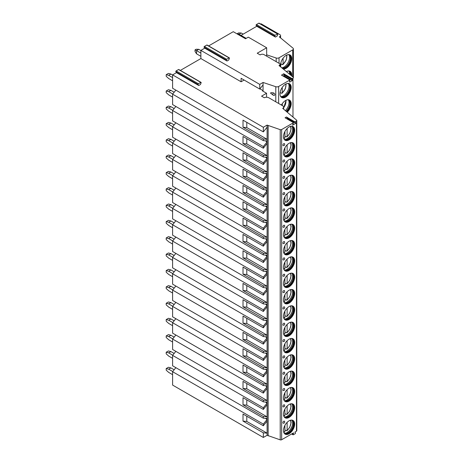 <?xml version="1.0" encoding="UTF-8"?>
<svg xmlns="http://www.w3.org/2000/svg" width="463" height="463" viewBox="0 0 463 463"><rect width="100%" height="100%" fill="white"/><g stroke="black" fill="none" stroke-linecap="round" stroke-linejoin="round"><path stroke-width="0.69" d="M180.35 70.411L200.878 58.558L241.096 81.777L244.111 80.035M198.737 85.505L198.083 84.579A0.509 0.295 -60 0 1 198.395 83.774L200.797 82.385A0.509 0.295 -60 0 1 201.11 82.831L200.462 84.509L198.737 85.505L176.467 72.65L172.601 74.884L263.331 127.267L267.105 125.091L280.219 129.657A1.181 0.683 0 0 0 281.643 129.553L293.53 122.689L292.564 125.172L295.886 123.256L294.919 121.885L296.453 120.999A1.181 0.683 0 0 0 296.8 120.519A1.181 0.683 0 0 0 296.598 120.131L282.702 108.371A3.148 1.817 0 0 0 283.622 107.086A3.148 1.817 0 0 0 282.702 105.801L268.789 97.768A3.148 1.817 0 0 0 264.332 97.768L261.549 96.159L266.561 93.266L262.527 90.939L263.065 90.626L259.934 88.815M294.919 121.885L286.429 116.983L285.04 117.787L293.53 122.689M241.096 81.777L241.096 78.293L259.743 89.058L259.743 84.382L263.065 82.46L275.792 86.703A2.361 1.366 0 0 0 278.639 86.488L289.902 79.983L289.508 81.581A0.509 0.295 120 0 0 289.821 82.026L292.286 80.603A0.509 0.295 120 0 0 292.599 79.792L292.06 79.028L283.57 74.126L283.715 73.756L281.579 75.18M200.878 58.558L200.878 50.398L259.743 84.382M263.065 91.252L263.065 84.92L259.743 89.058M263.065 84.92L263.065 82.46M270.508 93.104L273.176 95.175A1.574 1.574 0 0 0 274.194 95.372A1.43 1.007 -135 0 0 274.866 94.556A1.43 1.007 -135 0 0 273.477 92.936C271.798 92.536 270.809 92.588 270.508 93.104M273.477 95.251A1.43 1.007 -135 0 0 274.194 95.372M227.009 61.018L226.361 60.092A0.509 0.295 -60 0 1 226.673 59.287L229.075 57.898A0.509 0.295 -60 0 1 229.388 58.344L228.739 60.022L227.009 61.018L204.744 48.164L200.878 50.398M283.715 73.756L292.205 78.658L292.981 78.206A1.377 0.793 0 0 0 293.386 77.645A1.377 0.793 0 0 0 293.137 77.188L279.015 65.543L279.293 65.381A2.361 1.366 0 0 0 279.982 64.415A2.361 1.366 0 0 0 279.293 63.454L263.985 54.617A2.361 1.366 0 0 0 260.646 54.617L260.142 54.906L257.22 53.216L266.671 47.764L248.301 37.156L245.517 38.765L233.271 31.692L208.628 45.924M283.206 76.042L283.796 75.701A0.509 0.295 120 0 0 284.108 74.89L283.57 74.126M292.205 78.658L292.06 79.028M281.423 105.066A7.912 4.566 -60 0 1 289.554 100.106A7.912 4.566 -60 0 1 291.192 103.729A7.912 4.566 -60 0 1 287.222 112.202M280.005 93.862A7.912 4.566 -60 0 1 283.454 85.898A7.912 4.566 -60 0 1 289.554 83.78A7.912 4.566 -60 0 1 291.192 87.403A7.912 4.566 -60 0 1 287.737 95.366A7.912 4.566 -60 0 1 281.643 97.485A7.912 4.566 -60 0 1 280.005 93.862M266.671 56.168L266.671 47.764M256.762 26.293L275.41 37.063L274.762 36.137A0.509 0.295 -60 0 1 275.074 35.327L277.476 33.944A0.509 0.295 -60 0 1 277.731 33.915L259.083 23.15A0.509 0.295 -60 0 0 258.829 23.173L256.427 24.562A0.509 0.295 -60 0 0 256.114 25.367L256.762 26.293L241.026 35.379M238.671 34.812L239.203 34.505A0.509 0.295 -60 0 1 239.464 34.476L246.2 38.371M204.744 48.164L204.096 47.238A0.509 0.295 -60 0 1 204.409 46.433L206.811 45.044A0.509 0.295 -60 0 1 207.065 45.021L229.33 57.875M176.467 72.65L175.818 71.724A0.509 0.295 -60 0 1 176.131 70.92L178.533 69.531A0.509 0.295 -60 0 1 178.787 69.508L201.052 82.362M172.601 74.884L172.601 88.254L263.331 140.636L267.105 140.972L267.105 143.53L263.331 148.224L243.017 136.492L243.017 143.565L246.785 143.9L246.785 138.668M175.847 90.129L172.601 94.168L172.601 104.58L263.331 156.963L267.105 157.298L267.105 159.857L263.331 164.55L243.017 152.819L243.017 159.891L246.785 160.227L246.785 154.995M175.847 106.455L172.601 110.495L172.601 120.907L263.331 173.289L267.105 173.625L267.105 176.183L263.331 180.877L243.017 169.145L243.017 176.212L246.785 176.553L246.785 171.322M175.847 122.782L172.601 126.821L172.601 137.233L263.331 189.616L267.105 189.952L267.105 192.51L263.331 197.197L243.017 185.472L243.017 192.539L246.785 192.874L246.785 187.648M175.847 139.108L172.601 143.148L172.601 153.554L263.331 205.942L267.105 206.278L267.105 208.836L263.331 213.524L243.017 201.793L243.017 208.865L246.785 209.201L246.785 203.975M175.847 155.429L172.601 159.475L172.601 169.88L263.331 222.263L267.105 222.605L267.105 225.163L263.331 229.851L243.017 218.119L243.017 225.192L246.785 225.527L246.785 220.301M175.847 171.756L172.601 175.801L172.601 186.207L263.331 238.59L267.105 238.931L267.105 241.483L263.331 246.177L243.017 234.446L243.017 241.518L246.785 241.854L246.785 236.622M175.847 188.082L172.601 192.122L172.601 202.534L263.331 254.916L267.105 255.252L267.105 257.81L263.331 262.504L243.017 250.772L243.017 257.845L246.785 258.18L246.785 252.948M175.847 204.409L172.601 208.448L172.601 218.86L263.331 271.243L267.105 271.578L267.105 274.137L263.331 278.83L243.017 267.099L243.017 274.171L246.785 274.507L246.785 269.275M175.847 220.735L172.601 224.775L172.601 235.187L263.331 287.569L267.105 287.905L267.105 290.463L263.331 295.157L243.017 283.425L243.017 290.492L246.785 290.833L246.785 285.602M175.847 237.062L172.601 241.101L172.601 251.513L263.331 303.896L267.105 304.232L267.105 306.79L263.331 311.477L243.017 299.752L243.017 306.819L246.785 307.16L246.785 301.928M175.847 253.388L172.601 257.428L172.601 267.84L263.331 320.222L267.105 320.558L267.105 323.116L263.331 327.804L243.017 316.079L243.017 323.145L246.785 323.481L246.785 318.255M175.847 269.715L172.601 273.755L172.601 284.16L263.331 336.549L267.105 336.885L267.105 339.443L263.331 344.131L243.017 332.399L243.017 339.472L246.785 339.807L246.785 334.581M175.847 286.036L172.601 290.081L172.601 300.487L263.331 352.87L267.105 353.211L267.105 355.769L263.331 360.457L243.017 348.726L243.017 355.798L246.785 356.134L246.785 350.908M175.847 302.362L172.601 306.402L172.601 316.814L263.331 369.196L267.105 369.532L267.105 372.09L263.331 376.784L243.017 365.052L243.017 372.125L246.785 372.46L246.785 367.228M175.847 318.689L172.601 322.728L172.601 333.14L263.331 385.523L267.105 385.858L267.105 388.416L263.331 393.11L243.017 381.379L243.017 388.451L246.785 388.787L246.785 383.555M175.847 335.015L172.601 339.055L172.601 349.467L263.331 401.849L267.105 402.185L267.105 404.743L263.331 409.437L243.017 397.705L243.017 404.778L246.785 405.113L246.785 399.882M175.847 351.342L172.601 355.381L172.601 365.793L263.331 418.176L267.105 418.511L267.105 419.397L263.331 424.091L263.331 425.763L243.017 414.032L243.017 421.099L246.785 421.44L246.785 416.208M175.847 367.668L172.601 371.708L172.601 385.077L263.331 437.46L267.105 435.284L280.219 439.85A1.181 0.683 0 0 0 281.643 439.74L293.571 432.853L292.998 434.323A0.509 0.295 120 0 0 293.316 434.769L295.134 433.721A0.509 0.295 120 0 0 295.452 432.911L294.879 432.101L296.453 431.192A1.181 0.683 0 0 0 296.8 430.706L296.8 120.519M266.671 54.831L276.185 58.002A2.361 1.366 0 0 0 279.033 57.788L292.72 49.882A2.361 1.366 0 0 0 293.409 48.922A2.361 1.366 0 0 0 292.986 48.14L279.334 36.884L279.889 36.56A2.361 1.366 0 0 0 280.584 35.599A2.361 1.366 0 0 0 279.889 34.632L261.103 23.787L260.646 24.053M166.2 368.56L168.428 367.269L170.928 367.917L168.706 369.202L166.2 368.56L166.2 370.163L168.706 372.414L172.601 374.665M174.152 369.775L170.928 367.917M168.706 369.202L172.74 371.529M166.2 352.233L168.428 350.948L170.928 351.591L168.706 352.875L166.2 352.233L166.2 353.836L168.706 356.088L172.601 358.339M174.152 353.448L170.928 351.591M168.706 352.875L172.74 355.208M166.2 335.906L168.428 334.622L170.928 335.264L168.706 336.549L166.2 335.906L166.2 337.51L168.706 339.761L172.601 342.012M174.152 337.122L170.928 335.264M168.706 336.549L172.74 338.881M166.2 319.58L168.428 318.295L170.928 318.938L168.706 320.222L166.2 319.58L166.2 321.189L168.706 323.434L172.601 325.686M174.152 320.795L170.928 318.938M168.706 320.222L172.74 322.555M166.2 303.253L168.428 301.969L170.928 302.611L168.706 303.896L166.2 303.253L166.2 304.862L168.706 307.108L172.601 309.359M174.152 304.475L170.928 302.611M168.706 303.896L172.74 306.228M166.2 286.927L168.428 285.642L170.928 286.284L168.706 287.569L166.2 286.927L166.2 288.536L168.706 290.787L172.601 293.033M174.152 288.148L170.928 286.284M168.706 287.569L172.74 289.902M166.2 270.6L168.428 269.316L170.928 269.958L168.706 271.243L166.2 270.6L166.2 272.209L168.706 274.461L172.601 276.706M174.152 271.822L170.928 269.958M168.706 271.243L172.74 273.575M166.2 254.274L168.428 252.989L170.928 253.631L168.706 254.922L166.2 254.274L166.2 255.883L168.706 258.134L172.601 260.385M174.152 255.495L170.928 253.631M168.706 254.922L172.74 257.249M166.2 237.953L168.428 236.668L170.928 237.311L168.706 238.595L166.2 237.953L166.2 239.556L168.706 241.808L172.601 244.059M174.152 239.168L170.928 237.311M168.706 238.595L172.74 240.928M166.2 221.627L168.428 220.342L170.928 220.984L168.706 222.269L166.2 221.627L166.2 223.23L168.706 225.481L172.601 227.732M174.152 222.842L170.928 220.984M168.706 222.269L172.74 224.601M166.2 205.3L168.428 204.015L170.928 204.658L168.706 205.942L166.2 205.3L166.2 206.909L168.706 209.154L172.601 211.406M174.152 206.515L170.928 204.658M168.706 205.942L172.74 208.275M166.2 188.973L168.428 187.689L170.928 188.331L168.706 189.616L166.2 188.973L166.2 190.582L168.706 192.828L172.601 195.079M174.152 190.189L170.928 188.331M168.706 189.616L172.74 191.948M166.2 172.647L168.428 171.362L170.928 172.004L168.706 173.289L166.2 172.647L166.2 174.256L168.706 176.501L172.601 178.753M174.152 173.868L170.928 172.004M168.706 173.289L172.74 175.622M166.2 156.32L168.428 155.036L170.928 155.678L168.706 156.963L166.2 156.32L166.2 157.929L168.706 160.181L172.601 162.426M174.152 157.542L170.928 155.678M168.706 156.963L172.74 159.295M166.2 139.994L168.428 138.709L170.928 139.351L168.706 140.636L166.2 139.994L166.2 141.603L168.706 143.854L172.601 146.1M174.152 141.215L170.928 139.351M168.706 140.636L172.74 142.969M166.2 123.673L168.428 122.382L170.928 123.025L168.706 124.316L166.2 123.673L166.2 125.276L168.706 127.528L172.601 129.779M174.152 124.888L170.928 123.025M168.706 124.316L172.74 126.642M166.2 107.347L168.428 106.062L170.928 106.704L168.706 107.989L166.2 107.347L166.2 108.95L168.706 111.201L172.601 113.452M174.152 108.562L170.928 106.704M168.706 107.989L172.74 110.321M166.2 91.02L168.428 89.735L170.928 90.378L168.706 91.662L166.2 91.02L166.2 92.623L168.706 94.874L172.601 97.126M174.152 92.235L170.928 90.378M168.706 91.662L172.74 93.995M166.2 74.693L168.428 73.409L170.928 74.051L168.706 75.336L166.2 74.693L166.2 76.302L168.706 78.548L172.601 80.799M172.601 75.012L170.928 74.051M168.706 75.336L172.601 77.587M195.033 49.882L196.144 49.24L198.783 49.321L196.555 50.606L195.033 49.882L195.033 51.491L196.555 53.818L200.878 56.312M200.878 50.525L198.783 49.321M196.555 53.818L196.555 50.606L200.878 53.1M275.41 37.063L277.134 36.062L277.788 34.389A0.509 0.295 -60 0 0 277.731 33.915M291.678 75.984A7.912 4.566 120 0 0 291.748 74.937A7.912 4.566 120 0 0 290.11 71.314A7.912 4.566 120 0 0 286.354 71.591M283.252 69.039A7.912 4.566 120 0 0 288.9 65.885A7.912 4.566 120 0 0 291.748 58.61A7.912 4.566 120 0 0 290.11 54.987A7.912 4.566 120 0 0 284.01 57.105A7.912 4.566 120 0 0 280.561 65.069A7.912 4.566 120 0 0 280.902 67.1M291.406 75.758A7.912 4.566 120 0 0 291.47 74.774A7.912 4.566 -60 0 0 289.965 71.238M287.998 71.001A7.477 4.317 -60 0 1 289.306 71.348A7.477 4.317 -60 0 1 290.857 74.774A7.477 4.317 120 0 1 290.839 75.29M290.428 74.954A7.477 4.317 120 0 0 290.44 74.531A7.477 4.317 -60 0 0 289.531 71.638A7.477 4.317 -60 0 0 289.091 71.238M289.057 71.221A7.912 4.566 -60 0 1 289.601 73.698A7.912 4.566 120 0 1 289.583 74.254M283.072 68.889A7.912 4.566 120 0 0 288.669 65.659A7.912 4.566 120 0 0 291.47 58.448A7.912 4.566 -60 0 0 289.965 54.912M287.998 54.675A7.477 4.317 -60 0 1 289.306 55.022A7.477 4.317 -60 0 1 290.857 58.448A7.477 4.317 120 0 1 287.801 65.746A7.477 4.317 120 0 1 282.164 68.136M281.961 67.974A7.477 4.317 120 0 0 282.187 68.026A7.477 4.317 120 0 0 287.633 65.219A7.477 4.317 120 0 0 290.44 58.205A7.477 4.317 -60 0 0 289.531 55.311A7.477 4.317 -60 0 0 289.091 54.912M289.057 54.894A7.912 4.566 -60 0 1 289.601 57.371A7.912 4.566 120 0 1 281.77 67.812M281.99 64.363A7.912 4.566 120 0 1 281.909 64.432L280.867 63.83M281.909 64.432L283.09 64.178L282.395 64.6M283.09 58.199L283.09 64.178A6.789 3.918 120 0 0 286.568 55.155M280.167 65.885L280.867 65.462L280.867 62.783M172.601 371.708L263.331 424.091M263.331 437.46L263.331 432.83L243.017 421.099M172.601 355.381L263.331 407.764L263.331 409.437M263.331 418.176L263.331 416.503L243.017 404.778M172.601 339.055L263.331 391.438L263.331 393.11M263.331 401.849L263.331 400.177L243.017 388.451M172.601 322.728L263.331 375.111L263.331 376.784M263.331 385.523L263.331 383.856L243.017 372.125M172.601 306.402L263.331 358.79L263.331 360.457M263.331 369.196L263.331 367.529L243.017 355.798M172.601 290.081L263.331 342.464L263.331 344.131M263.331 352.87L263.331 351.203L243.017 339.472M172.601 273.755L263.331 326.137L263.331 327.804M263.331 336.549L263.331 334.876L243.017 323.145M172.601 257.428L263.331 309.811L263.331 311.477M263.331 320.222L263.331 318.55L243.017 306.819M172.601 241.101L263.331 293.484L263.331 295.157M263.331 303.896L263.331 302.223L243.017 290.492M172.601 224.775L263.331 277.158L263.331 278.83M263.331 287.569L263.331 285.897L243.017 274.171M172.601 208.448L263.331 260.831L263.331 262.504M263.331 271.243L263.331 269.576L243.017 257.845M172.601 192.122L263.331 244.505L263.331 246.177M263.331 254.916L263.331 253.249L243.017 241.518M172.601 175.801L263.331 228.184L263.331 229.851M263.331 238.59L263.331 236.923L243.017 225.192M172.601 159.475L263.331 211.857L263.331 213.524M263.331 222.263L263.331 220.596L243.017 208.865M172.601 143.148L263.331 195.531L263.331 197.197M263.331 205.942L263.331 204.27L243.017 192.539M172.601 126.821L263.331 179.204L263.331 180.877M263.331 189.616L263.331 187.943L243.017 176.212M172.601 110.495L263.331 162.878L263.331 164.55M263.331 173.289L263.331 171.617L243.017 159.891M172.601 94.168L263.331 146.551L263.331 148.224M263.331 156.963L263.331 155.29L243.017 143.565M263.331 127.267L263.331 131.897L243.017 120.166L243.017 127.238L246.785 127.574L246.785 122.342M263.331 140.636L263.331 138.969L243.017 127.238M265.282 418.349L267.105 419.397L267.105 421.07L263.331 425.763M263.331 432.83L267.105 433.171L267.105 435.284M267.105 125.091L267.105 127.203L263.331 131.897M263.331 416.503L267.105 416.845L267.105 418.511M265.282 402.023L267.105 403.076L263.331 407.764M263.331 400.177L267.105 400.518L267.105 402.185M265.282 385.696L267.105 386.75L263.331 391.438M263.331 383.856L267.105 384.192L267.105 385.858M265.282 369.37L267.105 370.423L263.331 375.111M263.331 367.529L267.105 367.865L267.105 369.532M265.282 353.049L267.105 354.097L263.331 358.79M263.331 351.203L267.105 351.539L267.105 353.211M265.282 336.723L267.105 337.77L263.331 342.464M263.331 334.876L267.105 335.212L267.105 336.885M265.282 320.396L267.105 321.444L263.331 326.137M263.331 318.55L267.105 318.891L267.105 320.558M265.282 304.069L267.105 305.117L263.331 309.811M263.331 302.223L267.105 302.565L267.105 304.232M265.282 287.743L267.105 288.796L263.331 293.484M263.331 285.897L267.105 286.238L267.105 287.905M265.282 271.416L267.105 272.47L263.331 277.158M263.331 269.576L267.105 269.912L267.105 271.578M265.282 255.09L267.105 256.143L263.331 260.831M263.331 253.249L267.105 253.585L267.105 255.252M265.282 238.763L267.105 239.817L263.331 244.505M263.331 236.923L267.105 237.259L267.105 238.931M265.282 222.443L267.105 223.49L263.331 228.184M263.331 220.596L267.105 220.932L267.105 222.605M265.282 206.116L267.105 207.164L263.331 211.857M263.331 204.27L267.105 204.605L267.105 206.278M265.282 189.789L267.105 190.837L263.331 195.531M263.331 187.943L267.105 188.285L267.105 189.952M265.282 173.463L267.105 174.51L263.331 179.204M263.331 171.617L267.105 171.958L267.105 173.625M265.282 157.136L267.105 158.19L263.331 162.878M263.331 155.29L267.105 155.632L267.105 157.298M265.282 140.81L267.105 141.863L263.331 146.551M263.331 138.969L267.105 139.305L267.105 140.972M267.105 421.07L267.105 433.171L246.785 421.44M246.785 127.574L267.105 139.305L267.105 127.203M268.141 125.652L268.141 435.839M246.785 405.113L267.105 416.845L267.105 404.743M246.785 388.787L267.105 400.518L267.105 388.416M246.785 372.46L267.105 384.192L267.105 372.09M246.785 356.134L267.105 367.865L267.105 355.769M246.785 339.807L267.105 351.539L267.105 339.443M246.785 323.481L267.105 335.212L267.105 323.116M246.785 307.16L267.105 318.891L267.105 306.79M246.785 290.833L267.105 302.565L267.105 290.463M246.785 274.507L267.105 286.238L267.105 274.137M246.785 258.18L267.105 269.912L267.105 257.81M246.785 241.854L267.105 253.585L267.105 241.483M246.785 225.527L267.105 237.259L267.105 225.163M246.785 209.201L267.105 220.932L267.105 208.836M246.785 192.874L267.105 204.605L267.105 192.51M246.785 176.553L267.105 188.285L267.105 176.183M246.785 160.227L267.105 171.958L267.105 159.857M246.785 143.9L267.105 155.632L267.105 143.53M294.671 424.056A7.912 4.566 120 0 0 293.033 420.439A7.912 4.566 120 0 0 286.933 422.557A7.912 4.566 120 0 0 283.483 430.515A7.912 4.566 120 0 0 285.121 434.138A7.912 4.566 120 0 0 291.215 432.02A7.912 4.566 120 0 0 294.671 424.056M294.671 407.729A7.912 4.566 120 0 0 293.033 404.112A7.912 4.566 120 0 0 286.933 406.23A7.912 4.566 120 0 0 283.483 414.194A7.912 4.566 120 0 0 285.121 417.811A7.912 4.566 120 0 0 291.215 415.693A7.912 4.566 120 0 0 294.671 407.729M294.671 391.409A7.912 4.566 120 0 0 293.033 387.786A7.912 4.566 120 0 0 286.933 389.904A7.912 4.566 120 0 0 283.483 397.867A7.912 4.566 120 0 0 285.121 401.485A7.912 4.566 120 0 0 291.215 399.366A7.912 4.566 120 0 0 294.671 391.409M294.671 375.082A7.912 4.566 120 0 0 293.033 371.459A7.912 4.566 120 0 0 286.933 373.577A7.912 4.566 120 0 0 283.483 381.541A7.912 4.566 120 0 0 285.121 385.164A7.912 4.566 120 0 0 291.215 383.04A7.912 4.566 120 0 0 294.671 375.082M294.671 358.756A7.912 4.566 120 0 0 293.033 355.133A7.912 4.566 120 0 0 286.933 357.251A7.912 4.566 120 0 0 283.483 365.214A7.912 4.566 120 0 0 285.121 368.837A7.912 4.566 120 0 0 291.215 366.713A7.912 4.566 120 0 0 294.671 358.756M294.671 342.429A7.912 4.566 120 0 0 293.033 338.806A7.912 4.566 120 0 0 286.933 340.924A7.912 4.566 120 0 0 283.483 348.888A7.912 4.566 120 0 0 285.121 352.511A7.912 4.566 120 0 0 291.215 350.393A7.912 4.566 120 0 0 294.671 342.429M294.671 326.102A7.912 4.566 120 0 0 293.033 322.48A7.912 4.566 120 0 0 286.933 324.604A7.912 4.566 120 0 0 283.483 332.561A7.912 4.566 120 0 0 285.121 336.184A7.912 4.566 120 0 0 291.215 334.066A7.912 4.566 120 0 0 294.671 326.102M294.671 309.776A7.912 4.566 120 0 0 293.033 306.153A7.912 4.566 120 0 0 286.933 308.277A7.912 4.566 120 0 0 283.483 316.235A7.912 4.566 120 0 0 285.121 319.858A7.912 4.566 120 0 0 291.215 317.74A7.912 4.566 120 0 0 294.671 309.776M294.671 293.449A7.912 4.566 120 0 0 293.033 289.832A7.912 4.566 120 0 0 286.933 291.95A7.912 4.566 120 0 0 283.483 299.908A7.912 4.566 120 0 0 285.121 303.531A7.912 4.566 120 0 0 291.215 301.413A7.912 4.566 120 0 0 294.671 293.449M294.671 277.123A7.912 4.566 120 0 0 293.033 273.506A7.912 4.566 120 0 0 286.933 275.624A7.912 4.566 120 0 0 283.483 283.587A7.912 4.566 120 0 0 285.121 287.205A7.912 4.566 120 0 0 291.215 285.086A7.912 4.566 120 0 0 294.671 277.123M294.671 260.802A7.912 4.566 120 0 0 293.033 257.179A7.912 4.566 120 0 0 286.933 259.297A7.912 4.566 120 0 0 283.483 267.261A7.912 4.566 120 0 0 285.121 270.878A7.912 4.566 120 0 0 291.215 268.76A7.912 4.566 120 0 0 294.671 260.802M294.671 244.476A7.912 4.566 120 0 0 293.033 240.853A7.912 4.566 120 0 0 286.933 242.971A7.912 4.566 120 0 0 283.483 250.934A7.912 4.566 120 0 0 285.121 254.557A7.912 4.566 120 0 0 291.215 252.433A7.912 4.566 120 0 0 294.671 244.476M294.671 228.149A7.912 4.566 120 0 0 293.033 224.526A7.912 4.566 120 0 0 286.933 226.644A7.912 4.566 120 0 0 283.483 234.608A7.912 4.566 120 0 0 285.121 238.231A7.912 4.566 120 0 0 291.215 236.113A7.912 4.566 120 0 0 294.671 228.149M294.671 211.822A7.912 4.566 120 0 0 293.033 208.2A7.912 4.566 120 0 0 286.933 210.318A7.912 4.566 120 0 0 283.483 218.281A7.912 4.566 120 0 0 285.121 221.904A7.912 4.566 120 0 0 291.215 219.786A7.912 4.566 120 0 0 294.671 211.822M294.671 195.496A7.912 4.566 120 0 0 293.033 191.873A7.912 4.566 120 0 0 286.933 193.997A7.912 4.566 120 0 0 283.483 201.955A7.912 4.566 120 0 0 285.121 205.578A7.912 4.566 120 0 0 291.215 203.46A7.912 4.566 120 0 0 294.671 195.496M294.671 179.169A7.912 4.566 120 0 0 293.033 175.546A7.912 4.566 120 0 0 286.933 177.67A7.912 4.566 120 0 0 283.483 185.628A7.912 4.566 120 0 0 285.121 189.251A7.912 4.566 120 0 0 291.215 187.133A7.912 4.566 120 0 0 294.671 179.169M294.671 162.843A7.912 4.566 120 0 0 293.033 159.226A7.912 4.566 120 0 0 286.933 161.344A7.912 4.566 120 0 0 283.483 169.302A7.912 4.566 120 0 0 285.121 172.925A7.912 4.566 120 0 0 291.215 170.806A7.912 4.566 120 0 0 294.671 162.843M294.671 146.516A7.912 4.566 120 0 0 293.033 142.899A7.912 4.566 120 0 0 286.933 145.017A7.912 4.566 120 0 0 283.483 152.981A7.912 4.566 120 0 0 285.121 156.598A7.912 4.566 120 0 0 291.215 154.48A7.912 4.566 120 0 0 294.671 146.516M294.671 130.196A7.912 4.566 120 0 0 293.033 126.573A7.912 4.566 120 0 0 286.933 128.691A7.912 4.566 120 0 0 283.483 136.654A7.912 4.566 120 0 0 285.121 140.277A7.912 4.566 120 0 0 291.215 138.153A7.912 4.566 120 0 0 294.671 130.196M282.951 422.661A1.181 0.683 120 0 0 283.397 423.257A1.279 1.279 0 0 0 284.525 421.301A1.181 0.683 120 0 0 283.587 421.359A1.181 0.683 120 0 0 282.951 422.661M284.623 421.695A1.181 0.683 120 0 0 284.525 421.301M282.951 406.335A1.181 0.683 120 0 0 283.397 406.931A1.279 1.279 0 0 0 284.525 404.975A1.181 0.683 120 0 0 283.587 405.032A1.181 0.683 120 0 0 282.951 406.335M284.623 405.368A1.181 0.683 120 0 0 284.525 404.975M282.951 390.008A1.181 0.683 120 0 0 283.397 390.604A1.279 1.279 0 0 0 284.525 388.648A1.181 0.683 120 0 0 283.587 388.706A1.181 0.683 120 0 0 282.951 390.008M284.623 389.042A1.181 0.683 120 0 0 284.525 388.648M282.951 373.682A1.181 0.683 120 0 0 283.397 374.278A1.279 1.279 0 0 0 284.525 372.321A1.181 0.683 120 0 0 283.587 372.379A1.181 0.683 120 0 0 282.951 373.682M284.623 372.721A1.181 0.683 120 0 0 284.525 372.321M282.951 357.355A1.181 0.683 120 0 0 283.397 357.951A1.279 1.279 0 0 0 284.525 355.995A1.181 0.683 120 0 0 283.587 356.053A1.181 0.683 120 0 0 282.951 357.355M284.623 356.394A1.181 0.683 120 0 0 284.525 355.995M282.951 341.028A1.181 0.683 120 0 0 283.397 341.625A1.279 1.279 0 0 0 284.525 339.674A1.181 0.683 120 0 0 283.587 339.726A1.181 0.683 120 0 0 282.951 341.028M284.623 340.068A1.181 0.683 120 0 0 284.525 339.674M282.951 324.708A1.181 0.683 120 0 0 283.397 325.298A1.279 1.279 0 0 0 284.525 323.348A1.181 0.683 120 0 0 283.587 323.405A1.181 0.683 120 0 0 282.951 324.708M284.623 323.741A1.181 0.683 120 0 0 284.525 323.348M282.951 308.381A1.181 0.683 120 0 0 283.397 308.977A1.279 1.279 0 0 0 284.525 307.021A1.181 0.683 120 0 0 283.587 307.079A1.181 0.683 120 0 0 282.951 308.381M284.623 307.415A1.181 0.683 120 0 0 284.525 307.021M282.951 292.055A1.181 0.683 120 0 0 283.397 292.651A1.279 1.279 0 0 0 284.525 290.695A1.181 0.683 120 0 0 283.587 290.752A1.181 0.683 120 0 0 282.951 292.055M284.623 291.088A1.181 0.683 120 0 0 284.525 290.695M282.951 275.728A1.181 0.683 120 0 0 283.397 276.324A1.279 1.279 0 0 0 284.525 274.368A1.181 0.683 120 0 0 283.587 274.426A1.181 0.683 120 0 0 282.951 275.728M284.623 274.762A1.181 0.683 120 0 0 284.525 274.368M282.951 259.402A1.181 0.683 120 0 0 283.397 259.998A1.279 1.279 0 0 0 284.525 258.041A1.181 0.683 120 0 0 283.587 258.099A1.181 0.683 120 0 0 282.951 259.402M284.623 258.435A1.181 0.683 120 0 0 284.525 258.041M282.951 243.075A1.181 0.683 120 0 0 283.397 243.671A1.279 1.279 0 0 0 284.525 241.715A1.181 0.683 120 0 0 283.587 241.773A1.181 0.683 120 0 0 282.951 243.075M284.623 242.114A1.181 0.683 120 0 0 284.525 241.715M282.951 226.748A1.181 0.683 120 0 0 283.397 227.345A1.279 1.279 0 0 0 284.525 225.388A1.181 0.683 120 0 0 283.587 225.446A1.181 0.683 120 0 0 282.951 226.748M284.623 225.788A1.181 0.683 120 0 0 284.525 225.388M282.951 210.422A1.181 0.683 120 0 0 283.397 211.018A1.279 1.279 0 0 0 284.525 209.068A1.181 0.683 120 0 0 283.587 209.12A1.181 0.683 120 0 0 282.951 210.422M284.623 209.461A1.181 0.683 120 0 0 284.525 209.068M282.951 194.101A1.181 0.683 120 0 0 283.397 194.691A1.279 1.279 0 0 0 284.525 192.741A1.181 0.683 120 0 0 283.587 192.799A1.181 0.683 120 0 0 282.951 194.101M284.623 193.135A1.181 0.683 120 0 0 284.525 192.741M282.951 177.775A1.181 0.683 120 0 0 283.397 178.371A1.279 1.279 0 0 0 284.525 176.415A1.181 0.683 120 0 0 283.587 176.472A1.181 0.683 120 0 0 282.951 177.775M284.623 176.808A1.181 0.683 120 0 0 284.525 176.415M282.951 161.448A1.181 0.683 120 0 0 283.397 162.044A1.279 1.279 0 0 0 284.525 160.088A1.181 0.683 120 0 0 283.587 160.146A1.181 0.683 120 0 0 282.951 161.448M284.623 160.482A1.181 0.683 120 0 0 284.525 160.088M282.951 145.122A1.181 0.683 120 0 0 283.397 145.718A1.279 1.279 0 0 0 284.525 143.762A1.181 0.683 120 0 0 283.587 143.819A1.181 0.683 120 0 0 282.951 145.122M284.623 144.155A1.181 0.683 120 0 0 284.525 143.762M286.713 118.754L287.396 118.354L286.429 116.983M295.886 123.256L287.396 118.354M266.561 93.266L266.561 97.236M292.819 420.323A7.912 4.566 -60 0 1 294.254 423.819A7.912 4.566 120 0 1 290.938 431.632A7.912 4.566 120 0 1 284.919 434.01M283.952 432.841A7.518 4.341 120 0 0 284.623 433.397A7.518 4.341 120 0 0 290.417 431.383A7.518 4.341 120 0 0 293.698 423.819A7.518 4.341 -60 0 0 292.141 420.375A7.518 4.341 -60 0 0 291.32 420.074M291.997 420.3A7.518 4.341 -60 0 1 292.506 420.745A7.518 4.341 -60 0 1 293.415 423.657A7.518 4.341 120 0 1 290.596 430.706A7.518 4.341 120 0 1 285.121 433.53A7.518 4.341 120 0 1 284.485 433.31M284.56 433.345A7.912 4.566 120 0 0 292.657 422.898A7.912 4.566 -60 0 0 292.066 420.346M286.244 430.532A7.912 4.566 120 0 1 286.128 430.631L287.129 430.387L286.574 430.723M286.128 430.631L284.901 429.924M287.129 422.354L287.129 430.387A6.928 3.999 120 0 0 290.284 420.282M284.346 432.008L284.901 431.672L284.901 425.399M292.819 403.996A7.912 4.566 -60 0 1 294.254 407.492A7.912 4.566 120 0 1 290.938 415.305A7.912 4.566 120 0 1 284.919 417.684M283.952 416.515A7.518 4.341 120 0 0 284.623 417.07A7.518 4.341 120 0 0 290.417 415.056A7.518 4.341 120 0 0 293.698 407.492A7.518 4.341 -60 0 0 292.141 404.049A7.518 4.341 -60 0 0 291.32 403.748M291.997 403.973A7.518 4.341 -60 0 1 292.506 404.419A7.518 4.341 -60 0 1 293.415 407.33A7.518 4.341 120 0 1 290.596 414.379A7.518 4.341 120 0 1 285.121 417.204A7.518 4.341 120 0 1 284.485 416.984M284.56 417.024A7.912 4.566 120 0 0 292.657 406.572A7.912 4.566 -60 0 0 292.066 404.02M286.244 414.206A7.912 4.566 120 0 1 286.128 414.304L287.129 414.061L286.574 414.397M286.128 414.304L284.901 413.598M287.129 406.034L287.129 414.061A6.928 3.999 120 0 0 290.284 403.956M284.346 415.681L284.901 415.346L284.901 409.072M292.819 387.676A7.912 4.566 -60 0 1 294.254 391.166A7.912 4.566 120 0 1 290.938 398.979A7.912 4.566 120 0 1 284.919 401.357M283.952 400.188A7.518 4.341 120 0 0 284.623 400.744A7.518 4.341 120 0 0 290.417 398.73A7.518 4.341 120 0 0 293.698 391.166A7.518 4.341 -60 0 0 292.141 387.722A7.518 4.341 -60 0 0 291.32 387.421M291.997 387.647A7.518 4.341 -60 0 1 292.506 388.092A7.518 4.341 -60 0 1 293.415 391.004A7.518 4.341 120 0 1 290.596 398.058A7.518 4.341 120 0 1 285.121 400.877A7.518 4.341 120 0 1 284.485 400.657M284.56 400.698A7.912 4.566 120 0 0 292.657 390.245A7.912 4.566 -60 0 0 292.066 387.693M286.244 397.885A7.912 4.566 120 0 1 286.128 397.977L287.129 397.734L286.574 398.07M286.128 397.977L284.901 397.271M287.129 389.707L287.129 397.734A6.928 3.999 120 0 0 290.284 387.629M284.346 399.355L284.901 399.019L284.901 392.746M292.819 371.349A7.912 4.566 -60 0 1 294.254 374.839A7.912 4.566 120 0 1 290.938 382.658A7.912 4.566 120 0 1 284.919 385.031M283.952 383.862A7.518 4.341 120 0 0 284.623 384.417A7.518 4.341 120 0 0 290.417 382.403A7.518 4.341 120 0 0 293.698 374.839A7.518 4.341 -60 0 0 292.141 371.395A7.518 4.341 -60 0 0 291.32 371.095M291.997 371.32A7.518 4.341 -60 0 1 292.506 371.766A7.518 4.341 -60 0 1 293.415 374.677A7.518 4.341 120 0 1 290.596 381.732A7.518 4.341 120 0 1 285.121 384.55A7.518 4.341 120 0 1 284.485 384.336M284.56 384.371A7.912 4.566 120 0 0 292.657 373.919A7.912 4.566 -60 0 0 292.066 371.372M286.244 381.558A7.912 4.566 120 0 1 286.128 381.651L287.129 381.408L286.574 381.743M286.128 381.651L284.901 380.945M287.129 373.381L287.129 381.408A6.928 3.999 120 0 0 290.284 371.303M284.346 383.028L284.901 382.693L284.901 376.419M292.819 355.023A7.912 4.566 -60 0 1 294.254 358.512A7.912 4.566 120 0 1 290.938 366.331A7.912 4.566 120 0 1 284.919 368.704M283.952 367.535A7.518 4.341 120 0 0 284.623 368.091A7.518 4.341 120 0 0 290.417 366.077A7.518 4.341 120 0 0 293.698 358.512A7.518 4.341 -60 0 0 292.141 355.075A7.518 4.341 -60 0 0 291.32 354.774M291.997 354.994A7.518 4.341 -60 0 1 292.506 355.439A7.518 4.341 -60 0 1 293.415 358.35A7.518 4.341 120 0 1 290.596 365.405A7.518 4.341 120 0 1 285.121 368.224A7.518 4.341 120 0 1 284.485 368.01M284.56 368.044A7.912 4.566 120 0 0 292.657 357.592A7.912 4.566 -60 0 0 292.066 355.046M286.244 365.232A7.912 4.566 120 0 1 286.128 365.324L287.129 365.081L286.574 365.417M286.128 365.324L284.901 364.618M287.129 357.054L287.129 365.081A6.928 3.999 120 0 0 290.284 354.982M284.346 366.702L284.901 366.366L284.901 360.092M292.819 338.696A7.912 4.566 -60 0 1 294.254 342.186A7.912 4.566 120 0 1 290.938 350.005A7.912 4.566 120 0 1 284.919 352.378M283.952 351.209A7.518 4.341 120 0 0 284.623 351.77A7.518 4.341 120 0 0 290.417 349.756A7.518 4.341 120 0 0 293.698 342.186A7.518 4.341 -60 0 0 292.141 338.748A7.518 4.341 -60 0 0 291.32 338.447M291.997 338.673A7.518 4.341 -60 0 1 292.506 339.113A7.518 4.341 -60 0 1 293.415 342.03A7.518 4.341 120 0 1 290.596 349.079A7.518 4.341 120 0 1 285.121 351.897A7.518 4.341 120 0 1 284.485 351.683M284.56 351.718A7.912 4.566 120 0 0 292.657 341.266A7.912 4.566 -60 0 0 292.066 338.719M286.244 348.905A7.912 4.566 120 0 1 286.128 349.004L287.129 348.755L286.574 349.09M286.128 349.004L284.901 348.292M287.129 340.727L287.129 348.755A6.928 3.999 120 0 0 290.284 338.656M284.346 350.381L284.901 350.04L284.901 343.772M292.819 322.37A7.912 4.566 -60 0 1 294.254 325.859A7.912 4.566 120 0 1 290.938 333.678A7.912 4.566 120 0 1 284.919 336.051M283.952 334.882A7.518 4.341 120 0 0 284.623 335.444A7.518 4.341 120 0 0 290.417 333.429A7.518 4.341 120 0 0 293.698 325.859A7.518 4.341 -60 0 0 292.141 322.422A7.518 4.341 -60 0 0 291.32 322.121M291.997 322.346A7.518 4.341 -60 0 1 292.506 322.786A7.518 4.341 -60 0 1 293.415 325.703A7.518 4.341 120 0 1 290.596 332.752A7.518 4.341 120 0 1 285.121 335.577A7.518 4.341 120 0 1 284.485 335.357M284.56 335.391A7.912 4.566 120 0 0 292.657 324.939A7.912 4.566 -60 0 0 292.066 322.393M286.244 332.579A7.912 4.566 120 0 1 286.128 332.677L287.129 332.428L286.574 332.77M286.128 332.677L284.901 331.965M287.129 324.401L287.129 332.428A6.928 3.999 120 0 0 290.284 322.329M284.346 334.055L284.901 333.719L284.901 327.445M292.819 306.043A7.912 4.566 -60 0 1 294.254 309.539A7.912 4.566 120 0 1 290.938 317.352A7.912 4.566 120 0 1 284.919 319.73M283.952 318.556A7.518 4.341 120 0 0 284.623 319.117A7.518 4.341 120 0 0 290.417 317.103A7.518 4.341 120 0 0 293.698 309.539A7.518 4.341 -60 0 0 292.141 306.095A7.518 4.341 -60 0 0 291.32 305.794M291.997 306.02A7.518 4.341 -60 0 1 292.506 306.465A7.518 4.341 -60 0 1 293.415 309.377A7.518 4.341 120 0 1 290.596 316.426A7.518 4.341 120 0 1 285.121 319.25A7.518 4.341 120 0 1 284.485 319.03M284.56 319.065A7.912 4.566 120 0 0 292.657 308.613A7.912 4.566 -60 0 0 292.066 306.066M286.244 316.252A7.912 4.566 120 0 1 286.128 316.351L287.129 316.107L286.574 316.443M286.128 316.351L284.901 315.639M287.129 308.074L287.129 316.107A6.928 3.999 120 0 0 290.284 306.002M284.346 317.728L284.901 317.392L284.901 311.119M292.819 289.716A7.912 4.566 -60 0 1 294.254 293.212A7.912 4.566 120 0 1 290.938 301.025A7.912 4.566 120 0 1 284.919 303.404M283.952 302.235A7.518 4.341 120 0 0 284.623 302.79A7.518 4.341 120 0 0 290.417 300.776A7.518 4.341 120 0 0 293.698 293.212A7.518 4.341 -60 0 0 292.141 289.769A7.518 4.341 -60 0 0 291.32 289.468M291.997 289.693A7.518 4.341 -60 0 1 292.506 290.139A7.518 4.341 -60 0 1 293.415 293.05A7.518 4.341 120 0 1 290.596 300.099A7.518 4.341 120 0 1 285.121 302.924A7.518 4.341 120 0 1 284.485 302.704M284.56 302.738A7.912 4.566 120 0 0 292.657 292.292A7.912 4.566 -60 0 0 292.066 289.74M286.244 299.926A7.912 4.566 120 0 1 286.128 300.024L287.129 299.781L286.574 300.117M286.128 300.024L284.901 299.318M287.129 291.748L287.129 299.781A6.928 3.999 120 0 0 290.284 289.676M284.346 301.401L284.901 301.066L284.901 294.792M292.819 273.396A7.912 4.566 -60 0 1 294.254 276.886A7.912 4.566 120 0 1 290.938 284.699A7.912 4.566 120 0 1 284.919 287.077M283.952 285.908A7.518 4.341 120 0 0 284.623 286.464A7.518 4.341 120 0 0 290.417 284.45A7.518 4.341 120 0 0 293.698 276.886A7.518 4.341 -60 0 0 292.141 273.442A7.518 4.341 -60 0 0 291.32 273.141M291.997 273.367A7.518 4.341 -60 0 1 292.506 273.812A7.518 4.341 -60 0 1 293.415 276.724A7.518 4.341 120 0 1 290.596 283.778A7.518 4.341 120 0 1 285.121 286.597A7.518 4.341 120 0 1 284.485 286.377M284.56 286.418A7.912 4.566 120 0 0 292.657 275.965A7.912 4.566 -60 0 0 292.066 273.413M286.244 283.599A7.912 4.566 120 0 1 286.128 283.697L287.129 283.454L286.574 283.79M286.128 283.697L284.901 282.991M287.129 275.427L287.129 283.454A6.928 3.999 120 0 0 290.284 273.349M284.346 285.075L284.901 284.739L284.901 278.466M292.819 257.069A7.912 4.566 -60 0 1 294.254 260.559A7.912 4.566 120 0 1 290.938 268.372A7.912 4.566 120 0 1 284.919 270.751M283.952 269.582A7.518 4.341 120 0 0 284.623 270.137A7.518 4.341 120 0 0 290.417 268.123A7.518 4.341 120 0 0 293.698 260.559A7.518 4.341 -60 0 0 292.141 257.115A7.518 4.341 -60 0 0 291.32 256.815M291.997 257.04A7.518 4.341 -60 0 1 292.506 257.486A7.518 4.341 -60 0 1 293.415 260.397A7.518 4.341 120 0 1 290.596 267.452A7.518 4.341 120 0 1 285.121 270.27A7.518 4.341 120 0 1 284.485 270.056M284.56 270.091A7.912 4.566 120 0 0 292.657 259.639A7.912 4.566 -60 0 0 292.066 257.087M286.244 267.278A7.912 4.566 120 0 1 286.128 267.371L287.129 267.128L286.574 267.464M286.128 267.371L284.901 266.665M287.129 259.101L287.129 267.128A6.928 3.999 120 0 0 290.284 257.023M284.346 268.748L284.901 268.413L284.901 262.139M292.819 240.743A7.912 4.566 -60 0 1 294.254 244.232A7.912 4.566 120 0 1 290.938 252.051A7.912 4.566 120 0 1 284.919 254.424M283.952 253.255A7.518 4.341 120 0 0 284.623 253.811A7.518 4.341 120 0 0 290.417 251.797A7.518 4.341 120 0 0 293.698 244.232A7.518 4.341 -60 0 0 292.141 240.789A7.518 4.341 -60 0 0 291.32 240.494M291.997 240.714A7.518 4.341 -60 0 1 292.506 241.159A7.518 4.341 -60 0 1 293.415 244.07A7.518 4.341 120 0 1 290.596 251.125A7.518 4.341 120 0 1 285.121 253.944A7.518 4.341 120 0 1 284.485 253.73M284.56 253.765A7.912 4.566 120 0 0 292.657 243.312A7.912 4.566 -60 0 0 292.066 240.766M286.244 250.952A7.912 4.566 120 0 1 286.128 251.044L287.129 250.801L286.574 251.137M286.128 251.044L284.901 250.338M287.129 242.774L287.129 250.801A6.928 3.999 120 0 0 290.284 240.696M284.346 252.422L284.901 252.086L284.901 245.812M292.819 224.416A7.912 4.566 -60 0 1 294.254 227.906A7.912 4.566 120 0 1 290.938 235.725A7.912 4.566 120 0 1 284.919 238.098M283.952 236.929A7.518 4.341 120 0 0 284.623 237.484A7.518 4.341 120 0 0 290.417 235.47A7.518 4.341 120 0 0 293.698 227.906A7.518 4.341 -60 0 0 292.141 224.468A7.518 4.341 -60 0 0 291.32 224.167M291.997 224.387A7.518 4.341 -60 0 1 292.506 224.833A7.518 4.341 -60 0 1 293.415 227.744A7.518 4.341 120 0 1 290.596 234.799A7.518 4.341 120 0 1 285.121 237.617A7.518 4.341 120 0 1 284.485 237.403M284.56 237.438A7.912 4.566 120 0 0 292.657 226.986A7.912 4.566 -60 0 0 292.066 224.439M286.244 234.625A7.912 4.566 120 0 1 286.128 234.718L287.129 234.475L286.574 234.81M286.128 234.718L284.901 234.012M287.129 226.448L287.129 234.475A6.928 3.999 120 0 0 290.284 224.376M284.346 236.095L284.901 235.76L284.901 229.486M292.819 208.09A7.912 4.566 -60 0 1 294.254 211.579A7.912 4.566 120 0 1 290.938 219.398A7.912 4.566 120 0 1 284.919 221.771M283.952 220.602A7.518 4.341 120 0 0 284.623 221.164A7.518 4.341 120 0 0 290.417 219.149A7.518 4.341 120 0 0 293.698 211.579A7.518 4.341 -60 0 0 292.141 208.142A7.518 4.341 -60 0 0 291.32 207.841M291.997 208.066A7.518 4.341 -60 0 1 292.506 208.506A7.518 4.341 -60 0 1 293.415 211.423A7.518 4.341 120 0 1 290.596 218.472A7.518 4.341 120 0 1 285.121 221.291A7.518 4.341 120 0 1 284.485 221.077M284.56 221.111A7.912 4.566 120 0 0 292.657 210.659A7.912 4.566 -60 0 0 292.066 208.113M286.244 218.299A7.912 4.566 120 0 1 286.128 218.397L287.129 218.148L286.574 218.49M286.128 218.397L284.901 217.685M287.129 210.121L287.129 218.148A6.928 3.999 120 0 0 290.284 208.049M284.346 219.775L284.901 219.433L284.901 213.165M292.819 191.763A7.912 4.566 -60 0 1 294.254 195.253A7.912 4.566 120 0 1 290.938 203.072A7.912 4.566 120 0 1 284.919 205.45M283.952 204.276A7.518 4.341 120 0 0 284.623 204.837A7.518 4.341 120 0 0 290.417 202.823A7.518 4.341 120 0 0 293.698 195.253A7.518 4.341 -60 0 0 292.141 191.815A7.518 4.341 -60 0 0 291.32 191.514M291.997 191.74A7.518 4.341 -60 0 1 292.506 192.18A7.518 4.341 -60 0 1 293.415 195.097A7.518 4.341 120 0 1 290.596 202.146A7.518 4.341 120 0 1 285.121 204.97A7.518 4.341 120 0 1 284.485 204.75M284.56 204.785A7.912 4.566 120 0 0 292.657 194.333A7.912 4.566 -60 0 0 292.066 191.786M286.244 201.972A7.912 4.566 120 0 1 286.128 202.071L287.129 201.822L286.574 202.163M286.128 202.071L284.901 201.359M287.129 193.794L287.129 201.822A6.928 3.999 120 0 0 290.284 191.723M284.346 203.448L284.901 203.112L284.901 196.839M292.819 175.436A7.912 4.566 -60 0 1 294.254 178.932A7.912 4.566 120 0 1 290.938 186.745A7.912 4.566 120 0 1 284.919 189.124M283.952 187.949A7.518 4.341 120 0 0 284.623 188.51A7.518 4.341 120 0 0 290.417 186.496A7.518 4.341 120 0 0 293.698 178.932A7.518 4.341 -60 0 0 292.141 175.489A7.518 4.341 -60 0 0 291.32 175.188M291.997 175.413A7.518 4.341 -60 0 1 292.506 175.859A7.518 4.341 -60 0 1 293.415 178.77A7.518 4.341 120 0 1 290.596 185.819A7.518 4.341 120 0 1 285.121 188.644A7.518 4.341 120 0 1 284.485 188.424M284.56 188.458A7.912 4.566 120 0 0 292.657 178.006A7.912 4.566 -60 0 0 292.066 175.46M286.244 185.646A7.912 4.566 120 0 1 286.128 185.744L287.129 185.501L286.574 185.837M286.128 185.744L284.901 185.038M287.129 177.468L287.129 185.501A6.928 3.999 120 0 0 290.284 175.396M284.346 187.121L284.901 186.786L284.901 180.512M292.819 159.11A7.912 4.566 -60 0 1 294.254 162.606A7.912 4.566 120 0 1 290.938 170.419A7.912 4.566 120 0 1 284.919 172.797M283.952 171.628A7.518 4.341 120 0 0 284.623 172.184A7.518 4.341 120 0 0 290.417 170.17A7.518 4.341 120 0 0 293.698 162.606A7.518 4.341 -60 0 0 292.141 159.162A7.518 4.341 -60 0 0 291.32 158.861M291.997 159.087A7.518 4.341 -60 0 1 292.506 159.532A7.518 4.341 -60 0 1 293.415 162.444A7.518 4.341 120 0 1 290.596 169.493A7.518 4.341 120 0 1 285.121 172.317A7.518 4.341 120 0 1 284.485 172.097M284.56 172.138A7.912 4.566 120 0 0 292.657 161.685A7.912 4.566 -60 0 0 292.066 159.133M286.244 169.319A7.912 4.566 120 0 1 286.128 169.417L287.129 169.174L286.574 169.51M286.128 169.417L284.901 168.711M287.129 161.147L287.129 169.174A6.928 3.999 120 0 0 290.284 159.069M284.346 170.795L284.901 170.459L284.901 164.186M292.819 142.789A7.912 4.566 -60 0 1 294.254 146.279A7.912 4.566 120 0 1 290.938 154.092A7.912 4.566 120 0 1 284.919 156.471M283.952 155.302A7.518 4.341 120 0 0 284.623 155.857A7.518 4.341 120 0 0 290.417 153.843A7.518 4.341 120 0 0 293.698 146.279A7.518 4.341 -60 0 0 292.141 142.835A7.518 4.341 -60 0 0 291.32 142.535M291.997 142.76A7.518 4.341 -60 0 1 292.506 143.206A7.518 4.341 -60 0 1 293.415 146.117A7.518 4.341 120 0 1 290.596 153.172A7.518 4.341 120 0 1 285.121 155.99A7.518 4.341 120 0 1 284.485 155.771M284.56 155.811A7.912 4.566 120 0 0 292.657 145.359A7.912 4.566 -60 0 0 292.066 142.807M286.244 152.993A7.912 4.566 120 0 1 286.128 153.091L287.129 152.848L286.574 153.184M286.128 153.091L284.901 152.385M287.129 144.821L287.129 152.848A6.928 3.999 120 0 0 290.284 142.743M284.346 154.468L284.901 154.133L284.901 147.859M292.819 126.463A7.912 4.566 -60 0 1 294.254 129.953A7.912 4.566 120 0 1 290.938 137.766A7.912 4.566 120 0 1 284.919 140.144M283.952 138.975A7.518 4.341 120 0 0 284.623 139.531A7.518 4.341 120 0 0 290.417 137.517A7.518 4.341 120 0 0 293.698 129.953A7.518 4.341 -60 0 0 292.141 126.509A7.518 4.341 -60 0 0 291.32 126.208M291.997 126.434A7.518 4.341 -60 0 1 292.506 126.879A7.518 4.341 -60 0 1 293.415 129.79A7.518 4.341 120 0 1 290.596 136.845A7.518 4.341 120 0 1 285.121 139.664A7.518 4.341 120 0 1 284.485 139.45M284.56 139.485A7.912 4.566 120 0 0 292.657 129.032A7.912 4.566 -60 0 0 292.066 126.48M286.244 136.672A7.912 4.566 120 0 1 286.128 136.764L287.129 136.521L286.574 136.857M286.128 136.764L284.901 136.058M287.129 128.494L287.129 136.521A6.928 3.999 120 0 0 290.284 126.416M284.346 138.142L284.901 137.806L284.901 131.533M238.561 32.914L241.2 32.995L238.972 34.279L237.45 33.556L238.561 32.914M238.972 34.638L238.972 34.279L239.296 34.465M237.45 34.106L237.45 33.556M243.179 34.135L241.2 32.995M286.985 112A7.912 4.566 -60 0 0 290.914 103.567A7.912 4.566 120 0 0 289.41 100.031M287.442 99.794A7.477 4.317 120 0 1 288.75 100.147A7.477 4.317 120 0 1 290.301 103.567A7.477 4.317 -60 0 1 286.522 111.606M286.163 111.305A7.477 4.317 -60 0 0 289.884 103.324A7.477 4.317 120 0 0 288.976 100.43A7.477 4.317 120 0 0 288.536 100.037M288.495 100.014A7.912 4.566 120 0 1 289.045 102.491A7.912 4.566 -60 0 1 285.399 110.651M282.256 103.706L282.256 105.547M281.504 97.398A7.912 4.566 -60 0 0 287.552 95.106A7.912 4.566 -60 0 0 290.914 87.241A7.912 4.566 120 0 0 289.41 83.705M287.442 83.467A7.477 4.317 120 0 1 288.75 83.82A7.477 4.317 120 0 1 290.301 87.241A7.477 4.317 -60 0 1 287.037 94.77A7.477 4.317 -60 0 1 281.272 96.773A7.477 4.317 -60 0 1 280.318 95.812M281.07 96.64A7.477 4.317 -60 0 0 281.631 96.825A7.477 4.317 -60 0 0 287.072 94.018A7.477 4.317 -60 0 0 289.884 87.003A7.477 4.317 120 0 0 288.976 84.104A7.477 4.317 120 0 0 288.536 83.71M288.495 83.693A7.912 4.566 120 0 1 289.045 86.164A7.912 4.566 -60 0 1 281.035 96.617M281.342 93.104A7.912 4.566 -60 0 1 281.261 93.173L282.256 92.814L281.562 93.231M281.261 93.173L280.115 92.513M282.256 87.38L282.256 92.814A6.789 3.918 120 0 0 285.81 84.058M280.017 94.267L280.028 93.202M275.792 101.808L275.792 86.703M281.411 75.087L289.902 79.983M292.981 117.075L292.981 78.206M278.639 103.457L278.639 86.488M289.821 82.026L289.456 81.818M292.286 80.603L283.796 75.701M292.599 79.792L284.108 74.89M279.293 65.769L279.293 65.381M239.203 34.505L246.05 38.458M256.114 25.367L274.762 36.137M256.427 24.562L275.074 35.327M258.829 23.173L277.476 33.944M276.185 58.002L276.185 61.66M279.033 57.788L279.033 63.304M292.72 49.882L292.72 76.841M279.889 36.56L279.889 37.341M286.666 71.852A6.789 3.918 120 0 0 286.568 71.481M280.572 65.538A6.789 3.918 120 0 0 280.867 65.462M204.096 47.238L226.361 60.092M204.409 46.433L226.673 59.287M206.811 45.044L229.075 57.898M175.818 71.724L198.083 84.579M176.131 70.92L198.395 83.774M178.533 69.531L200.797 82.385M280.219 129.657L280.219 439.85M281.643 129.553L281.643 439.74M296.453 120.999L296.453 431.192M292.998 434.323L292.014 433.756M283.616 431.834A6.928 3.999 120 0 0 284.901 431.672M283.616 415.508A6.928 3.999 120 0 0 284.901 415.346M283.616 399.187A6.928 3.999 120 0 0 284.901 399.019M283.616 382.86A6.928 3.999 120 0 0 284.901 382.693M283.616 366.534A6.928 3.999 120 0 0 284.901 366.366M283.616 350.207A6.928 3.999 120 0 0 284.901 350.04M283.616 333.881A6.928 3.999 120 0 0 284.901 333.719M283.616 317.554A6.928 3.999 120 0 0 284.901 317.392M283.616 301.228A6.928 3.999 120 0 0 284.901 301.066M283.616 284.901A6.928 3.999 120 0 0 284.901 284.739M283.616 268.581A6.928 3.999 120 0 0 284.901 268.413M283.616 252.254A6.928 3.999 120 0 0 284.901 252.086M283.616 235.927A6.928 3.999 120 0 0 284.901 235.76M283.616 219.601A6.928 3.999 120 0 0 284.901 219.433M283.616 203.274A6.928 3.999 120 0 0 284.901 203.112M283.616 186.948A6.928 3.999 120 0 0 284.901 186.786M283.616 170.621A6.928 3.999 120 0 0 284.901 170.459M283.616 154.301A6.928 3.999 120 0 0 284.901 154.133M283.616 137.974A6.928 3.999 120 0 0 284.901 137.806M283.622 107.7A6.789 3.918 120 0 0 285.81 100.384M273.477 92.936A1.574 0.909 120 0 0 273.176 95.175M281.527 75.075L290.017 79.972M293.409 48.922L293.386 77.645M279.982 66.342L279.982 64.415M280.584 37.914L280.584 35.599M287.054 72.17L286.95 71.314M282.928 64.612L286.244 60.04L286.95 54.987M283.622 109.152L283.622 107.086M291.632 433.976L293.056 434.798M287.025 430.712L289.78 427.28L291.14 422.545L290.729 420.161M283.732 432.28L284.652 432.077M287.025 414.385L289.78 410.953L291.14 406.219L290.729 403.834M283.732 415.959L284.652 415.751M287.025 398.058L289.78 394.626L291.14 389.892L290.729 387.508M283.732 399.633L284.652 399.424M287.025 381.732L289.78 378.3L291.14 373.566L290.729 371.187M283.732 383.306L284.652 383.098M287.025 365.405L289.78 361.973L291.14 357.239L290.729 354.861M283.732 366.98L284.652 366.771M287.025 349.085L289.78 345.647L291.14 340.918L290.729 338.534M283.732 350.653L284.652 350.45M287.025 332.758L289.78 329.32L291.14 324.592L290.729 322.207M283.732 334.327L284.652 334.124M287.025 316.432L289.78 313L291.14 308.265L290.729 305.881M283.732 318L284.652 317.797M287.025 300.105L289.78 296.673L291.14 291.939L290.729 289.554M283.732 301.673L284.652 301.471M287.025 283.778L289.78 280.346L291.14 275.612L290.729 273.228M283.732 285.353L284.652 285.144M287.025 267.452L289.78 264.02L291.14 259.286L290.729 256.901M283.732 269.026L284.652 268.818M287.025 251.125L289.78 247.693L291.14 242.959L290.729 240.581M283.732 252.7L284.652 252.491M287.025 234.799L289.78 231.367L291.14 226.633L290.729 224.254M283.732 236.373L284.652 236.171M287.025 218.478L289.78 215.04L291.14 210.312L290.729 207.928M283.732 220.047L284.652 219.844M287.025 202.152L289.78 198.714L291.14 193.985L290.729 191.601M283.732 203.72L284.652 203.517M287.025 185.825L289.78 182.393L291.14 177.659L290.729 175.274M283.732 187.393L284.652 187.191M287.025 169.499L289.78 166.067L291.14 161.332L290.729 158.948M283.732 171.067L284.652 170.864M287.025 153.172L289.78 149.74L291.14 145.006L290.729 142.621M283.732 154.746L284.652 154.538M287.025 136.845L289.78 133.413L291.14 128.679L290.729 126.295M283.732 138.42L284.652 138.211M283.622 108.006L286.157 100.205M282.094 93.248L285.341 88.832L286.157 83.884"/></g></svg>
